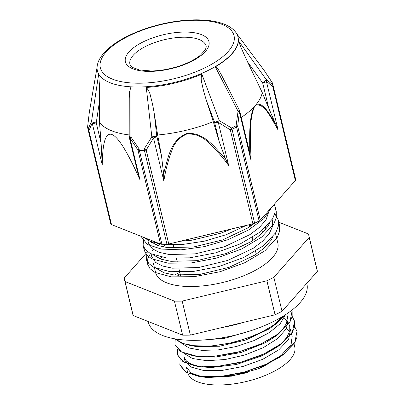 <?xml version="1.0" encoding="UTF-8"?>
<svg xmlns="http://www.w3.org/2000/svg" width="405" height="405" viewBox="0 0 405 405"><rect width="100%" height="100%" fill="white"/><g stroke="black" fill="none" stroke-linecap="round" stroke-linejoin="round"><path stroke-width="0.61" d="M179.866 364.981L185.591 372.068L198.172 376.225L218.209 376.827L241.486 373.015L264.293 365.295L282.979 354.79L294.653 342.873L297.073 337.021L297.022 331.422M177.405 354.79L183.126 361.852L195.671 366.014L215.718 366.626L239.036 362.814L261.873 355.079L280.569 344.549L292.202 332.652L294.627 326.81L294.577 321.251M174.965 344.615L180.665 351.641L193.175 355.803L213.212 356.425L236.525 352.623L259.367 344.893L278.073 334.368L289.747 322.461L292.167 316.609L292.132 311.055M174.975 338.869L181.268 342.994L190.785 345.612L210.818 346.214L234.09 342.407L256.897 334.697L275.587 324.192L285.763 314.518M180.139 359.534L179.845 364.9L186.396 372.357L200.946 376.417L221.251 376.356L244.185 372.099L266.247 364.191L284.052 353.742L294.86 342.24L297.002 331.341L294.668 326.612M177.689 349.338L177.385 354.699L183.946 362.151L198.501 366.206L218.796 366.15L241.734 361.893L263.797 353.99L281.596 343.536L292.4 332.034L294.546 321.135L292.137 316.315M175.233 339.137L174.935 344.493L181.496 351.945L196.04 356L216.341 355.949L239.284 351.692L261.341 343.779L279.141 333.33L289.95 321.828L292.101 310.929L291.889 310.164M175.152 338.899L183.192 343.551L195.585 346.002L211.233 345.976L228.683 343.435L246.361 338.57L262.642 331.771L276.048 323.61L285.353 314.781M282.098 316.806L271.932 326.875L268.464 329.265L245.673 340.053L219.586 346.234L196.465 346.523L190.785 345.612M193.144 345.946L191.099 345.465M288.097 319.196L287.277 315.794L287.525 317.247L286.451 323.484L282.209 330.055L274.413 337.056L265.371 342.746L241.076 352.482L215.177 357.124L197.66 356.532L193.494 355.656M284.006 318.376L287.206 321.205M288.345 322.744L289.727 326L289.803 330.789L286.968 337.254L281.085 343.86L276.904 347.237L261.711 356.01L236.358 364.52L211.121 367.558L200.151 366.743L192.076 364.586L186.553 361.209L183.89 356.84L184.71 360.242L190.623 366.925L203.766 370.529L222.117 370.418L242.843 366.505L262.774 359.296L278.863 349.783L288.623 339.319L290.547 329.402M286.462 328.587L289.666 331.417M291.362 333.948L292.182 336.206L291.109 344.478L279.323 357.473L257.605 368.995L231.65 376.149L207.537 377.536L202.652 376.959L191.069 373.025L186.346 367.041L187.697 372.661A55.06 22.3 166.5 0 0 246.442 381.475A55.06 22.3 166.5 0 0 294.759 346.923L294.025 343.855M272.292 206.56L264.025 218.503L248.483 230.035L227.64 239.8L204.171 246.655L181.07 249.839L161.276 249.05L147.329 244.473L140.899 236.252L141.011 236.793M275.359 208.99L276.245 211.521L276.326 217.536L273.856 223.955L261.686 237.067L241.633 248.994L216.776 258.051L190.922 262.992L168.045 263.189L151.667 258.744L146.747 255.013L144.302 250.467L144.038 247.794M278.645 222.664L279.531 225.195L279.612 231.215L277.142 237.629L264.971 250.741L244.919 262.668L220.062 271.725L194.213 276.666L171.335 276.868L154.953 272.423L150.032 268.687L147.592 264.141L147.779 258.684L150.847 252.786M152.27 251.014L153.546 249.622M157.99 245.602L160.208 243.916M246.301 225.413L226.441 234.622L204.216 241.213L182.179 244.529L162.84 244.276M160.223 243.916L150.128 241.289L143.183 237.158M274.317 204.277L275.005 206.358L275.081 212.372L272.611 218.791L260.445 231.903L240.388 243.83L215.531 252.887L189.682 257.828L166.804 258.031L150.427 253.581L145.506 249.85L143.061 245.303L143.988 237.851M274.787 213.643L278.291 220.031L278.372 226.051L275.901 232.465L263.731 245.577L243.678 257.504L218.821 266.561L192.967 271.502L170.09 271.704L153.713 267.259L148.792 263.523L146.347 258.977L147.273 251.525M254.583 223.251L248.26 227.752L222.689 239.907L193.544 246.999L167.564 247.637L157.712 245.506L149.911 241.198M269.639 223.104L267.629 226.749L261.063 234.211L251.545 241.426L225.975 253.586L196.83 260.673L170.849 261.311L160.998 259.18L153.196 254.872M151.389 242.403L151.683 241.861M272.924 236.783L270.915 240.423L264.349 247.89L254.831 255.104L229.26 267.259L200.116 274.347L174.135 274.99L164.288 272.854L156.487 268.55M154.68 256.076L154.968 255.535M162.84 246.878L165.939 244.579M249.318 225.286L251.485 225.575M264.192 228.779L265.675 229.397M157.469 243.42L156.087 244.903M151.814 256.8L155.692 262.47L162.653 266.055L172.5 268.186L198.48 267.543L227.625 260.455L253.196 248.3L262.713 241.086L269.279 233.619L272.347 226.881L272.352 220.259M147.835 240.266L148.524 243.127L152.407 248.797L159.362 252.376L169.214 254.512L195.195 253.869L224.34 246.782L249.91 234.627L259.428 227.413L265.994 219.945L269.482 209.739M180.114 241.279L191.909 240.195L221.049 233.108L231.589 228.941M265.872 229.149L265.498 227.569M183.865 353.261L192.421 358.501L206.864 360.713L225.205 359.513L244.914 354.983L263.296 347.657L277.82 338.453L286.482 328.546L288.092 319.196M181.394 343.05L189.054 347.986L201.832 350.381L218.219 349.9L236.312 346.528L253.991 340.595L269.183 332.723L280.123 323.762L285.5 314.69M199.959 340.215L224.522 338.393L250.493 330.819M182.589 335.137L133.204 315.551L125.029 281.536L174.413 301.123L182.589 335.137A94.785 38.394 166.5 0 0 190.365 335.097L182.184 301.082L266.895 280.776L275.076 314.791L190.365 335.097M317.358 271.411L282.032 311.303L273.856 277.288L309.182 237.391L317.358 271.411A94.785 38.394 166.5 0 0 317.034 269.603L308.858 235.589A94.785 38.394 166.5 0 1 309.182 237.391M146.878 252.497L124.213 278.088A94.785 38.394 166.5 0 0 124.537 279.89L132.713 313.91A94.785 38.394 166.5 0 0 133.204 315.551M308.858 235.589A94.785 38.394 166.5 0 0 308.367 233.943L278.615 222.148M273.856 277.288A94.785 38.394 166.5 0 1 266.895 280.776M282.032 311.303A94.785 38.394 166.5 0 1 275.076 314.791M125.029 281.536A94.785 38.394 166.5 0 1 124.537 279.89M174.636 275.046A82.428 33.387 166.5 0 1 178.144 273.223A82.428 33.387 166.5 0 1 179.805 272.403M270.449 362.156A39.3 15.922 166.5 0 1 259.357 368.297M247.546 372.433A39.3 15.922 166.5 0 1 226.608 375.713M202.566 367.082A39.3 15.922 166.5 0 1 202.525 366.935L202.434 366.555M261.574 231.007A62.871 25.469 166.5 0 1 263.721 231.609M275.461 233.204L277.83 243.046A62.871 25.469 166.5 0 1 222.649 282.503A62.871 25.469 166.5 0 1 155.566 272.433L153.444 263.604M160.112 258.866A62.871 25.469 166.5 0 1 161.544 257.251M173.051 248.088A62.871 25.469 166.5 0 1 173.841 247.597M182.184 301.082A94.785 38.394 166.5 0 1 174.413 301.123M177.213 275.289A79.365 32.147 166.5 0 1 179.881 273.912A79.365 32.147 166.5 0 1 180.134 273.785M178.559 275.38A77.831 31.529 166.5 0 1 180.301 274.479M252.907 223.828A3.827 1.549 -13.5 0 0 254.629 223.226L232.05 129.296A3.827 1.549 166.5 0 1 230.329 129.899L252.907 223.828L168.769 244.002L146.19 150.068A3.827 1.205 -151.7 0 1 144.185 148.964A94.831 38.414 166.5 0 1 139.173 148.989L130.876 136.946L130.962 86.827A72.313 29.292 166.5 0 1 98.678 74.024L91.545 121.343L88.204 128.775A94.831 38.414 166.5 0 1 87.677 126.552A3.827 0.714 -174.7 0 0 87.642 126.633A3.827 0.714 -174.7 0 0 87.657 126.714M163.66 173.958L163.858 181.04C165.372 170.981 167.943 161.084 171.573 151.354C173.953 143.309 179.035 137.533 186.821 134.014C195.357 133.625 202.515 136.47 208.286 142.55C215.946 149.582 222.74 157.231 228.663 165.503L225.625 159.104A228.324 208.332 166.2 0 0 223.712 156.801C214.194 146.843 203.933 131.969 186.695 133.488C170.647 139.943 168.247 157.854 164.314 171.037A228.324 208.327 167.2 0 0 163.655 173.958L161.499 155.814L157.646 134.997A83.638 33.883 -13.5 0 0 213.283 121.657L206.58 101.007L214.574 122.264A3.827 0.253 159.4 0 0 219.292 120.66L231.614 128.005A3.827 1.655 64.2 0 1 232.05 129.296A95.089 38.521 -13.5 0 0 236.55 127.043A3.827 1.833 -117.5 0 0 236.1 125.758A94.831 38.414 166.5 0 1 231.614 128.005A3.827 1.195 124.7 0 1 230.329 129.899L218.305 122.416A3.827 1.083 -61.4 0 0 219.292 120.66L201.837 74.14A72.571 29.398 -13.5 0 1 146.281 87.46L151.829 136.834L144.185 148.964A3.827 1.666 -91.2 0 0 144.382 150.311L166.961 244.245A3.827 1.549 -13.5 0 0 168.769 244.002M251.07 160.527C250.614 143.107 248.589 121.945 254.148 107.462A3.827 2.632 -151.1 0 0 253.935 107.011C248.888 118.533 249.748 135.797 249.723 150.012A228.324 104.915 90.1 0 0 249.809 153.237L251.07 160.527L239.37 111.856L237.689 126.208A3.827 1.549 166.5 0 1 236.55 127.043L259.129 220.973A3.827 1.549 -13.5 0 0 260.268 220.138L237.689 126.208A3.827 0.714 -174.7 0 0 236.1 125.758L238.049 111.253A3.827 1.063 8.3 0 1 239.37 111.856A3.827 1.549 -13.5 0 0 239.689 110.98L249.136 150.275M160.542 244.043A3.827 1.549 -13.5 0 0 161.934 244.271L139.36 150.336A3.827 1.843 90.6 0 1 139.173 148.989A3.827 0.719 147.7 0 0 137.968 150.113L160.542 244.043L111.491 224.588L88.913 130.658L92.193 123.095A3.827 1.549 -13.5 0 0 96.238 122.897A3.827 1.225 -171.4 0 1 91.545 121.343A3.827 3.245 28.5 0 0 92.193 123.095L102.227 164.83L101.103 143.147L99.498 122.371L99.352 84.083L98.678 74.024A72.313 29.292 166.5 0 1 97.261 65.666C99.908 49.081 127.813 32.228 160.496 24.361C193.246 16.458 225.884 18.767 235.796 32.365A72.313 29.292 166.5 0 1 236.728 33.787L263.984 70.192L272.038 82.362A94.831 38.414 166.5 0 1 272.565 84.584L266.181 79.486L238.454 40.728A72.399 29.327 -13.5 0 1 215.333 66.835L238.049 111.253A3.827 0.476 153 0 0 239.375 110.135A3.827 0.476 153 0 0 239.365 110.12M295.361 180.514A3.827 1.549 -13.5 0 0 295.69 179.683L273.112 85.754A3.827 3.498 -9.1 0 0 272.565 84.584A3.827 3.119 133.3 0 1 272.783 86.584L295.361 180.514L260.268 220.138M254.148 107.462L255.084 105.761A84.184 34.101 166.5 0 1 253.935 107.011A84.184 34.101 166.5 0 1 241.243 117.445M102.227 164.83L102.394 159.803C103.68 121.576 115.263 126.168 137.133 173.583L140.003 179.815L137.553 171.781M140.003 179.815L129.975 138.08A3.827 1.068 -35.2 0 1 130.876 136.946A3.827 0.476 -179.9 0 1 129.19 136.551L129.236 97.635M129.19 136.546A3.827 0.476 -179.9 0 1 129.195 136.531A3.827 3.827 0 0 0 129.296 137.447A3.827 1.549 -13.5 0 0 129.975 138.08L137.968 150.113A3.827 1.549 166.5 0 0 139.36 150.336A95.089 38.521 -13.5 0 0 144.382 150.311A3.827 1.549 166.5 0 0 146.19 150.068L153.5 137.953A3.827 1.549 -13.5 0 0 156.765 136.12A3.827 0.258 173.6 0 1 151.829 136.834A3.827 1.093 34.4 0 0 153.5 137.953L163.858 181.04M97.246 65.767A72.399 29.327 -13.5 0 0 97.225 65.868A72.399 29.327 -13.5 0 0 97.043 67.468L89.348 112.053A3.827 1.666 -170.2 0 1 89.358 111.993A3.827 3.827 0 0 0 89.343 112.089A3.827 1.063 8.3 0 1 89.348 112.053L87.677 126.552A3.827 3.498 170.9 0 0 87.672 127.595L87.956 129.018A95.089 38.521 -13.5 0 0 88.249 130.066A3.827 3.498 -17.5 0 1 88.204 128.775A3.827 3.119 -160.5 0 0 88.913 130.658A3.827 1.549 166.5 0 1 88.249 130.066L110.828 224A3.827 1.549 -13.5 0 0 111.491 224.588M272.524 83.314A3.827 3.498 162.5 0 0 272.038 82.362A3.827 0.719 147.7 0 1 272.109 82.418A3.827 3.827 0 0 1 272.524 83.314L295.453 178.504A95.089 38.521 166.5 0 1 295.69 179.683M278.093 130.01L275.653 124.051A228.324 103.553 89.8 0 0 274.504 122.037C269.229 113.8 263.351 102.187 256.152 104.51A3.827 3.286 59.5 0 1 256.264 105.067C264.926 103.462 271.765 119.267 278.093 130.01L266.394 81.334A3.827 3.245 -55.7 0 0 266.181 79.486A3.827 1.225 144.4 0 1 262.698 82.995A3.827 1.549 -13.5 0 0 266.394 81.334L272.783 86.584A3.827 1.549 166.5 0 0 273.112 85.754A95.089 38.521 -13.5 0 0 272.874 84.574M236.712 33.757L263.949 70.136A3.827 1.66 143.2 0 1 263.984 70.192A3.827 1.068 -35.2 0 1 264.009 70.222A3.827 1.068 -35.2 0 1 264.03 70.257M263.903 70.08A3.827 1.66 143.2 0 1 263.944 70.136A3.827 3.827 0 0 1 264.009 70.222L272.109 82.418M249.809 153.237L249.262 150.817M215.506 66.734L218.214 69.29L221.292 74.712M247.475 61.727L262.698 82.995L268.773 108.272L262.248 92.598L247.475 61.727L241.324 48.261L238.439 40.824M268.773 108.272L275.653 124.051M262.248 92.598A84.184 34.101 166.5 0 1 256.152 104.505A84.184 34.101 166.5 0 1 255.084 105.761L256.264 105.067M206.58 101.007C204.525 94.638 203.006 88.923 202.019 83.845C201.032 80.61 200.976 77.375 201.837 74.14M146.281 87.46C148.63 90.183 150.073 93.206 150.619 96.522C152.007 101.437 153.217 107.112 154.244 113.552L157.646 134.997M228.663 165.503L218.305 122.416A3.827 1.549 -13.5 0 1 214.574 122.264L219.307 141.952L225.625 159.104M259.129 220.973A95.089 38.521 166.5 0 1 254.629 223.226M166.961 244.245A95.089 38.521 166.5 0 1 161.934 244.271M129.236 98.511L129.397 92.411L130.962 86.827A72.313 29.292 166.5 0 0 208.696 70.166A72.313 29.292 166.5 0 0 236.728 33.787M110.828 224A95.089 38.521 166.5 0 1 110.535 222.952L87.956 129.018M219.307 141.952L213.283 121.657M99.498 122.371A83.567 33.853 -13.5 0 0 129.195 134.936M306.767 283.373L306.899 283.915A81.582 33.048 166.5 0 1 235.295 335.117A81.582 33.048 166.5 0 1 148.25 322.051L148.108 321.464M221.282 327.685A81.582 33.048 -13.5 0 0 244.164 322.203M206.742 377.47A43.892 17.779 166.5 0 1 205.077 376.772M161.499 155.814L156.765 136.12L154.244 113.552M101.103 143.147L96.238 122.897L99.554 100.911M183.875 37.209A39.148 15.856 166.5 0 1 206.059 45.988C206.413 46.853 206.049 48.266 204.965 50.22L200.338 55.242C195.944 58.857 189.965 62.087 182.397 64.937C171.897 68.744 161.484 70.759 151.171 70.981L139.345 69.954L132.82 67.549C130.977 66.304 130.015 65.215 129.934 64.284A39.148 15.856 166.5 0 1 145.78 46.342A39.148 15.856 166.5 0 1 183.875 37.209M184.609 32.051A42.97 17.41 166.5 0 1 191.545 61.398A42.97 17.41 166.5 0 1 125.393 61.747A42.97 17.41 166.5 0 1 184.609 32.051M195.058 20.25A68.744 27.849 166.5 0 1 209.334 65.534A68.744 27.849 166.5 0 1 101.559 70.86A68.744 27.849 166.5 0 1 125.029 37.933A68.744 27.849 166.5 0 1 195.058 20.25M271.932 326.875L275.587 324.192M274.413 337.056L278.073 334.368M197.66 356.532L193.175 355.803M276.904 347.237L280.569 344.549M200.151 366.743L195.671 366.014M279.323 357.473L282.979 354.79M202.652 376.959L198.172 376.225M143.056 245.303L144.296 250.467M146.347 258.982L147.587 264.146M275.076 206.666L276.24 211.521M278.362 220.34L279.526 225.195M173.183 244.858L173.968 248.123M176.469 258.532L177.253 261.797M178.909 268.672L180.544 275.471M249.181 224.724L249.682 226.815M252.254 237.517L252.973 240.494M255.545 251.191L256.259 254.168M151.126 253.945L151.809 256.8M272.175 219.53L272.428 220.573M241.38 322.871L224.066 327.017M89.343 112.089L87.642 126.633A3.827 3.827 0 0 0 87.672 127.595M239.679 110.945A3.827 3.827 0 0 0 239.375 110.135L220.978 74.095M129.296 137.447L137.675 172.307M97.053 67.392L89.358 111.993"/></g></svg>
